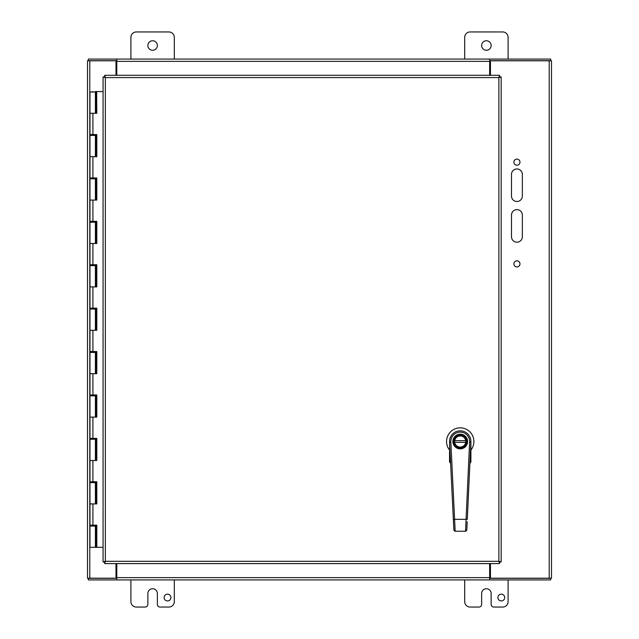 <?xml version="1.0" encoding="UTF-8"?>
<svg xmlns="http://www.w3.org/2000/svg" width="639" height="639" viewBox="0 0 639 639"><rect width="100%" height="100%" fill="white"/><g stroke="black" fill="none" stroke-linecap="round" stroke-linejoin="round"><path stroke-width="0.96" d="M522.351 174.367L522.351 196.069A5.424 5.424 0 0 1 516.919 201.493A5.424 5.424 0 0 1 511.496 196.069L511.496 174.367A5.424 5.424 0 0 1 516.919 168.944A5.424 5.424 0 0 1 522.351 174.367M522.351 215.063L522.351 236.765A5.424 5.424 0 0 1 516.919 242.189A5.424 5.424 0 0 1 511.496 236.765L511.496 215.063A5.424 5.424 0 0 1 516.919 209.632A5.424 5.424 0 0 1 522.351 215.063M519.97 263.891A3.051 3.051 0 0 1 515.401 266.527A3.051 3.051 0 0 1 515.401 261.247A3.051 3.051 0 0 1 519.97 263.891M519.97 162.162A3.051 3.051 0 0 1 515.401 164.798A3.051 3.051 0 0 1 515.401 159.518A3.051 3.051 0 0 1 519.97 162.162M489.65 578.319L489.658 579.924L116.793 579.924L116.793 563.59M489.65 579.924L489.65 563.59M489.65 75.298L489.65 59.076L88.31 59.076L88.31 60.681L116.785 60.681L116.793 59.076L116.793 75.298M490.456 75.298L490.456 60.793L551.497 60.793L551.497 578.207L490.456 578.207L490.456 563.59M115.994 563.59L115.994 578.207L87.503 578.207L87.503 60.793L115.994 60.793L115.994 75.298M116.785 579.924L116.793 578.319L88.31 578.319L88.31 579.924L116.785 579.924M489.658 579.924L550.69 579.924L550.69 578.319L489.658 578.319M489.65 59.076L489.65 60.681M489.658 59.076L550.69 59.076L550.69 60.681L489.658 60.681M90.051 577.64L89.811 578.319M549.189 578.319L548.949 577.64M548.949 61.36L549.189 60.681M89.811 60.681L90.051 61.36M130.907 59.076L130.907 37.374A5.424 5.424 0 0 1 136.339 31.95L168.888 31.95A5.424 5.424 0 0 1 174.311 37.374L174.311 59.076M147.857 45.513A4.753 4.753 0 0 1 154.989 41.399A4.753 4.753 0 0 1 154.989 49.626A4.753 4.753 0 0 1 147.857 45.513M464.689 59.076L464.689 37.374A5.424 5.424 0 0 1 470.112 31.95L502.661 31.95A5.424 5.424 0 0 1 508.093 37.374L508.093 59.076M481.638 45.513A4.753 4.753 0 0 1 488.763 41.399A4.753 4.753 0 0 1 488.763 49.626A4.753 4.753 0 0 1 481.638 45.513M164.127 597.545A3.395 3.395 0 0 1 169.223 594.605A3.395 3.395 0 0 1 169.223 600.484A3.395 3.395 0 0 1 164.127 597.545M174.311 579.924L174.311 601.626A5.424 5.424 0 0 1 168.888 607.05L160.077 607.05A2.716 2.716 0 0 1 157.362 604.334L157.362 593.487A4.753 4.753 0 0 0 152.609 588.735A4.753 4.753 0 0 0 147.857 593.487L147.857 604.334A2.716 2.716 0 0 1 145.149 607.05L136.339 607.05A5.424 5.424 0 0 1 130.907 601.626L130.907 579.924M497.901 597.545A3.395 3.395 0 0 1 502.997 594.605A3.395 3.395 0 0 1 502.997 600.484A3.395 3.395 0 0 1 497.901 597.545M508.093 579.924L508.093 601.626A5.424 5.424 0 0 1 502.661 607.05L493.851 607.05A2.716 2.716 0 0 1 491.143 604.334L491.143 593.487A4.753 4.753 0 0 0 486.391 588.735A4.753 4.753 0 0 0 481.638 593.487L481.638 604.334A2.716 2.716 0 0 1 478.923 607.05L470.112 607.05A5.424 5.424 0 0 1 464.689 601.626L464.689 579.924M96.585 481.774L96.585 482.645L89.971 482.645L89.971 503.915L95.395 503.915L95.395 482.645M96.585 438.37L96.585 439.241L89.971 439.241L89.971 460.511L95.395 460.511L95.395 439.241M96.585 394.966L96.585 395.837L89.971 395.837L89.971 417.107L95.395 417.107L95.395 395.837M96.585 351.562L96.585 352.432L89.971 352.432L89.971 373.703L95.395 373.703L95.395 352.432M96.585 308.158L96.585 309.028L89.971 309.028L89.971 330.299L95.395 330.299L95.395 309.028M96.585 264.754L96.585 265.624L89.971 265.624L89.971 286.895L95.395 286.895L95.395 265.624M96.585 221.35L96.585 222.22L89.971 222.22L89.971 243.491L95.395 243.491L95.395 222.22M96.585 177.946L96.585 178.816L89.971 178.816L89.971 200.087L95.395 200.087L95.395 178.816M96.585 134.549L96.585 135.412L89.971 135.412L89.971 156.683L95.395 156.683L95.395 135.412M95.379 92.008L95.379 91.577L96.585 91.577L96.585 92.008L89.971 92.008L89.971 113.279L95.395 113.279L95.395 92.008M96.585 525.178L96.585 526.049L89.971 526.049L89.971 547.319L96.689 547.319L96.689 525.178M96.585 91.577L96.808 113.279L89.971 113.279L89.971 134.549L96.808 134.549L96.808 156.683L89.971 156.683L89.971 177.946L96.808 177.946L96.808 200.087L89.971 200.087L89.971 221.35L96.808 221.35L96.808 243.491L89.971 243.491L89.971 264.754L96.808 264.754L96.808 286.895L89.971 286.895L89.971 308.158L96.808 308.158L96.808 330.299L89.971 330.299L89.971 351.562L96.808 351.562L96.808 373.703L89.971 373.703L89.971 394.966L96.808 394.966L96.808 417.107L89.971 417.107L89.971 438.37L96.808 438.37L96.808 460.511L89.971 460.511L89.971 481.774L96.808 481.774L96.808 503.915L89.971 503.915L89.971 525.178L96.808 525.178L96.808 547.319L103.071 547.319M95.379 439.241L95.379 438.37M95.379 395.837L95.379 394.966M95.379 352.432L95.379 351.562M95.379 309.028L95.379 308.158M95.379 265.624L95.379 264.754M95.379 222.22L95.379 221.35M95.379 178.816L95.379 177.946M95.379 135.412L95.379 134.549M95.379 526.049L95.379 525.178M95.379 482.645L95.379 481.774M96.689 113.279L96.689 91.577M96.689 156.683L96.689 134.549M96.689 200.087L96.689 177.946M96.689 243.491L96.689 221.35M96.689 286.895L96.689 264.754M96.689 330.299L96.689 308.158M96.689 373.703L96.689 351.562M96.689 417.107L96.689 394.966M96.689 460.511L96.689 438.37M96.689 503.915L96.689 481.774M103.071 91.577L96.808 91.577M499.538 563.59L499.538 561.985L498.875 561.306L498.875 77.583L105.355 77.583L105.355 561.306L498.875 561.306L499.538 563.59L104.692 563.59L105.355 561.306L103.071 561.969L103.071 76.92L105.355 77.583L104.692 75.298L499.538 75.298L498.875 77.583L501.16 76.92L501.16 561.969L498.875 561.306L499.554 561.969L501.16 561.969M499.538 75.298L499.538 76.904L498.875 77.583L499.554 76.92L501.16 76.92M103.071 76.92L104.676 76.92L105.355 77.583L104.692 76.904L104.692 75.298M104.692 563.59L104.692 561.985L105.355 561.306L104.676 561.969L103.071 561.969M449.544 441.781L449.984 459.649L449.544 459.641L449.544 461.845L450.559 463.403M469.881 462.844L470.56 461.749L470.432 451.957M470.472 451.957L470.903 451.517L470.903 441.765M453.474 521.704L453.363 519.339L467.309 519.323L470.911 441.501A10.679 10.679 0 0 0 460.216 430.838A10.679 10.679 0 0 0 449.544 441.517L449.552 442.044A10.679 10.679 0 0 1 449.544 441.533L449.544 441.533M449.544 451.517L449.544 459.641M450.255 456.254L449.544 456.27M470.088 459.369L470.903 459.641L470.903 456.27L470.232 456.254M450.407 459.337L449.88 461.749M470.903 456.27L470.903 451.517M470.56 461.749L469.881 463.403L470.903 461.845L470.903 459.641M449.544 450.056A13.667 13.667 0 0 1 450.918 431.501A13.667 13.667 0 0 1 469.521 431.501A13.667 13.667 0 0 1 470.903 450.056M453.386 441.525A6.837 6.837 0 0 0 464.593 446.773A6.837 6.837 0 0 0 463.123 435.327A6.837 6.837 0 0 0 453.386 441.525M454.241 441.525A5.983 5.983 0 0 0 463.219 446.693A5.983 5.983 0 0 0 463.203 436.333A5.983 5.983 0 0 0 454.241 441.525M454.664 441.525A5.551 5.551 0 0 0 463.003 446.326A5.551 5.551 0 0 0 462.995 436.709A5.551 5.551 0 0 0 454.664 441.525M454.736 442.38L465.711 442.364A5.551 5.551 0 0 0 465.711 440.654L454.736 440.67M467.005 440.654L466.837 439.8M467.005 442.364L466.845 443.218M467.093 442.364A6.917 6.917 0 0 0 467.085 440.654M453.299 441.525A6.917 6.917 0 0 1 463.674 435.518A6.917 6.917 0 0 1 463.69 447.508A6.917 6.917 0 0 1 453.299 441.525M469.609 441.956A9.401 9.401 0 0 0 460.208 432.124A9.401 9.401 0 0 0 450.838 441.98L455.168 531.241L453.882 530.019L449.552 442.044A10.679 10.679 0 0 1 460.208 430.838A10.679 10.679 0 0 1 470.887 442.012L469.609 441.956L465.535 531.225L455.168 531.241L465.535 531.225L466.829 529.803M467.205 521.68L466.813 530.003L466.087 531.097M454.633 531.121L453.882 530.019M549.213 60.793L549.213 578.207M89.787 578.207L89.787 60.793M490.456 577.64L115.994 577.64M115.994 61.36L490.456 61.36M95.762 503.915L95.762 482.645M95.618 482.645L95.618 503.915M95.762 460.511L95.762 439.241M95.618 439.241L95.618 460.511M95.762 417.107L95.762 395.837M95.618 395.837L95.618 417.107M95.762 373.703L95.762 352.432M95.618 352.432L95.618 373.703M95.762 330.299L95.762 309.028M95.618 309.028L95.618 330.299M95.762 286.895L95.762 265.624M95.618 265.624L95.618 286.895M95.762 243.491L95.762 222.22M95.618 222.22L95.618 243.491M95.762 200.087L95.762 178.816M95.618 178.816L95.618 200.087M95.762 156.683L95.762 135.412M95.618 135.412L95.618 156.683M95.618 92.008L95.618 113.279M95.762 113.279L95.762 92.008M95.762 547.319L95.762 526.049M95.618 526.049L95.618 547.319M92.919 113.279L92.919 134.549M92.919 156.683L92.919 177.946M92.919 200.087L92.919 221.35M92.919 243.491L92.919 264.754M92.919 286.895L92.919 308.158M92.919 330.299L92.919 351.562M92.919 373.703L92.919 394.966M92.919 417.107L92.919 438.37M92.919 460.511L92.919 481.774M92.919 503.915L92.919 525.178M469.921 462.916L469.905 463.395M467.572 441.509A7.348 7.348 0 0 1 460.232 448.866A7.348 7.348 0 0 1 452.875 441.533A7.348 7.348 0 0 1 460.208 434.169A7.348 7.348 0 0 1 467.572 441.509M450.838 441.98L449.552 442.044M95.395 526.049L95.395 547.319M93.118 92.008L92.679 91.577L92.248 92.008M91.377 134.549L91.377 135.412M91.377 177.946L91.377 178.816M91.377 221.35L91.377 222.22M91.377 264.754L91.377 265.624M91.377 308.158L91.377 309.028M91.377 351.562L91.377 352.432M91.377 394.966L91.377 395.837M91.377 438.37L91.377 439.241M91.377 481.774L91.377 482.645M91.377 525.178L91.377 526.049M93.981 134.549L93.981 135.412M93.981 177.946L93.981 178.816M93.981 221.35L93.981 222.22M93.981 264.754L93.981 265.624M93.981 308.158L93.981 309.028M93.981 351.562L93.981 352.432M93.981 394.966L93.981 395.837M93.981 438.37L93.981 439.241M93.981 481.774L93.981 482.645M93.981 525.178L93.981 526.049M449.656 444.033L450.719 465.631M453.874 529.827L453.73 526.943M453.634 524.962L453.554 523.365"/></g></svg>
